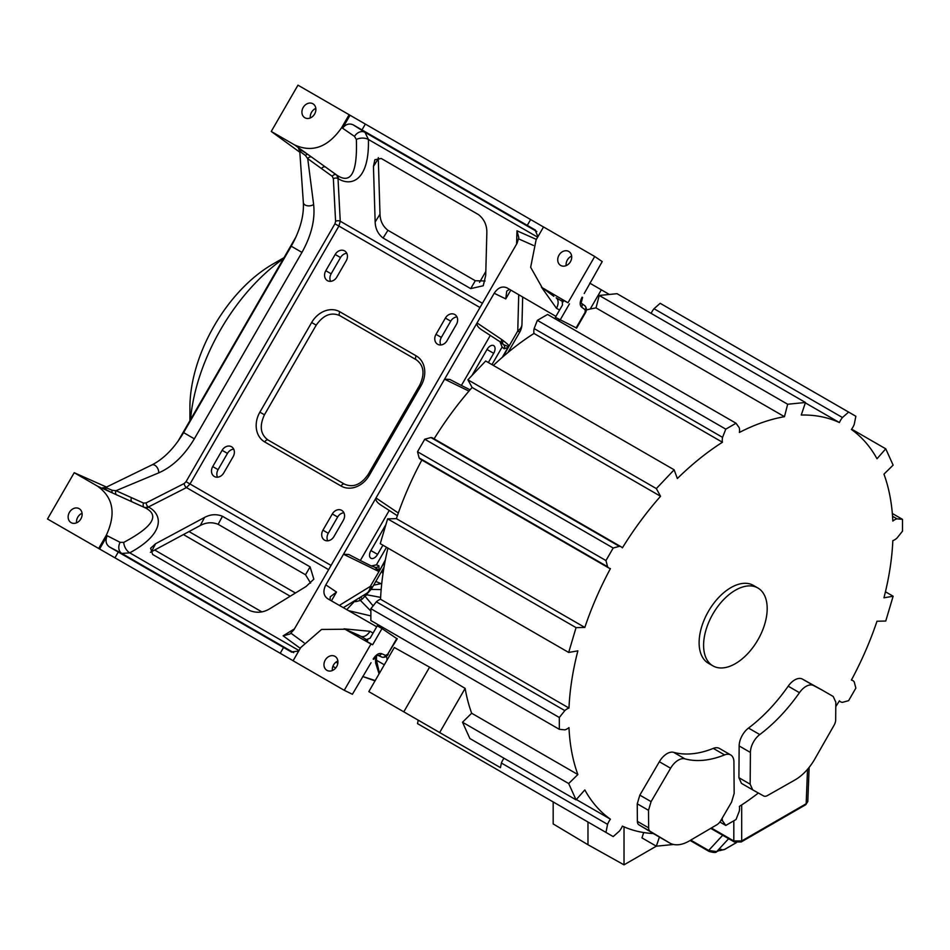 <?xml version="1.0" encoding="UTF-8"?>
<svg xmlns="http://www.w3.org/2000/svg" width="950" height="950" viewBox="0 0 950 950"><rect width="100%" height="100%" fill="white"/><g stroke="black" fill="none" stroke-linecap="round" stroke-linejoin="round"><path stroke-width="1.43" d="M339.34 605.399L370.31 586.411A16.696 10.569 58.5 0 1 366.546 593.429L366.546 593.429A16.696 16.696 0 0 0 372.281 587.551L384.026 567.197M371.379 565.974L376.39 564.846L378.872 565.737L379.157 570.546A3.337 1.389 -134.6 0 0 379.204 570.997L378.587 571.389L374.941 567.257A3.337 2.874 -70.8 0 0 374.68 567.186L373.374 566.604M376.723 626.774L327.738 598.749C323.416 595.674 322.786 591.043 325.826 584.867L343.508 554.242L348.781 554.491L351.999 556.166M397.373 515.743L380.617 504.878C376.972 502.467 375.428 500.163 375.986 497.978L444.576 379.192L449.849 379.43L453.067 381.104M501.79 343.176A3.337 2.886 123.9 0 1 501.802 339.589L503.191 340.646C507.585 343.947 509.473 345.883 508.867 346.429L503.144 356.606M491.981 364.622L502.122 347.059L500.009 341.727L481.686 329.828C478.04 327.406 476.496 325.114 477.054 322.929L494.19 293.265C498.014 287.541 502.336 285.772 507.169 287.969L506.849 287.791M379.157 570.546L375.452 567.53M389.274 510.387L360.347 560.5L351.239 555.762M378.587 571.389L343.508 554.242L375.986 497.978L398.323 513.012M490.343 335.338L461.403 385.451L452.307 380.713M468.956 391.103L444.576 379.192L477.054 322.929L501.802 339.589M555.928 316.386L507.169 287.969M541.381 287.078L556.451 308.263A8.906 5.759 119.6 0 0 556.178 297.849L563.184 301.827M516.61 244.067L516.966 230.803L518.819 237.666L517.061 243.283L293.978 629.672L289.999 634.006L283.124 635.823L294.429 628.888M373.065 633.116L369.954 631.287L344.066 628.841M330.054 600.079L330.244 596.814L336.49 592.052L331.407 600.863M151.347 551.784L155.622 543.721L204.571 517.429L200.284 525.504L150.421 552.318M200.284 525.504C206.245 522.322 212.206 521.93 218.167 524.329L305.52 574.762L310.08 566.853L313.844 579.156L306.126 586.459L269.515 608.914C263.186 612.643 256.666 613.225 249.981 610.66L152.641 554.467L150.611 548.233L155.622 543.721M310.614 583.098L305.52 574.762M204.571 517.429C210.532 514.259 216.493 513.867 222.454 516.266L310.08 566.853M106.519 487.065L74.219 472.708L47.5 518.985L99.596 549.005L107.053 536.085C105.153 540.847 106.008 544.504 109.618 547.058L121.849 553.458L129.746 552.841C165.906 533.211 162.224 514.259 148.711 507.157A8.906 5.142 -60 0 1 144.768 507.621L148.402 506.979L186.473 487.588L190 483.989L338.901 226.076L340.254 221.219L338.01 178.553L336.751 175.085C350.942 184.727 357.485 172.864 356.357 139.496L354.492 136.384L342.558 128.191C345.717 124.165 349.315 123.073 353.341 124.925L535.467 230.114M341.679 127.609L349.125 114.712L297.967 85.168L271.249 131.444L294.524 144.875C312.182 152.962 327.821 147.309 341.466 127.929M299.832 152.249L271.249 131.444M177.923 441.418L295.996 236.906M336.751 175.085L308.097 154.589C298.704 148.402 296.257 147.131 300.746 150.789M479.976 307.527L334.934 223.784L335.599 221.35L333.355 178.683A3.337 1.947 -3 0 1 338.01 178.553L338.331 178.731A8.906 5.142 120 0 0 336.929 175.216M338.331 178.731C351.262 186.865 369.467 180.631 368.41 139.472A8.906 5.261 -2.3 0 0 356.357 139.496M375.155 221.967L380 214.225L378.29 158.697L373.445 166.44L375.155 221.967C375.381 228.713 378.017 234.08 383.076 238.046L470.713 288.634L483.253 285.748L485.711 275.405L486.851 232.477C486.911 225.126 484.168 219.189 478.598 214.676L381.259 158.484L374.941 159.695M373.445 166.44L374.846 159.849M485.046 280.974L475.285 280.725L470.713 288.634M380 214.225C380.226 220.97 382.874 226.326 387.933 230.292L475.285 280.725M378.29 158.697L378.29 157.629M575.569 327.548L555.382 317.336L562.507 304.974L562.067 299.63M510.827 290.106L505.744 298.906L506.742 291.116L509.473 289.322M522.678 297.017L521.966 324.247A16.696 10.569 -178.5 0 1 517.762 331.016L508.867 346.429A3.337 1.377 -165.4 0 0 508.452 346.619L508.286 347.688M385.154 560.951L370.31 586.411L372.281 587.539M378.872 565.737A3.337 3.289 109.9 0 1 374.941 567.257L373.861 566.817L374.941 567.257M370.714 565.678L360.347 560.5M470.084 389.785L461.403 385.451M471.996 375.476L487.006 349.481A6.674 3.859 -60 0 1 493.679 345.622A6.674 3.859 -60 0 1 493.679 353.329L488.371 362.532M376.39 564.846L386.531 547.283M382.909 545.193L377.601 554.396A6.674 3.859 -60 0 1 370.916 558.256A6.674 3.859 -60 0 1 370.916 550.537L385.926 524.543M343.33 520.303L333.949 536.548A7.79 6.365 120 0 1 324.544 540.122A7.79 6.365 120 0 1 322.929 530.195L332.31 513.95A7.79 6.365 120 0 1 341.715 510.376A7.79 6.365 120 0 1 343.33 520.303M233.13 456.689L223.749 472.934A7.79 6.365 120 0 1 214.344 476.496A7.79 6.365 120 0 1 212.729 466.569L222.11 450.324A7.79 6.365 120 0 1 231.515 446.749A7.79 6.365 120 0 1 233.13 456.689M447.022 340.694A7.79 6.365 120 0 1 437.617 344.268A7.79 6.365 120 0 1 436.003 334.341L445.384 318.084A7.79 6.365 120 0 1 454.789 314.521A7.79 6.365 120 0 1 456.404 324.449L447.022 340.694M336.822 277.079A7.79 6.365 120 0 1 327.418 280.642A7.79 6.365 120 0 1 325.803 270.714L335.184 254.469A7.79 6.365 120 0 1 344.589 250.895A7.79 6.365 120 0 1 346.204 260.834L336.822 277.079M383.016 573.61A148.046 85.476 -60 0 1 382.137 570.475M382.992 573.776A15.58 9.001 120 0 0 381.579 571.437M332.951 666.199A38.962 22.491 120 0 0 334.649 667.375A38.962 22.491 120 0 0 334.827 667.47L335.73 667.981M380.891 583.597L375.808 581.436M373.635 585.2L381.758 583.454M356.464 599.616L355.621 601.683L354.504 601.409L346.726 609.627M355.146 600.424L354.504 601.409A2.221 0.701 -136.6 0 1 353.934 601.16M370.868 611.052L360.43 600.447L359.159 597.966M355.621 601.683L360.43 600.447L362.484 598.844L360.489 597.146M348.531 610.648L370.868 615.909M373.136 605.874L365.002 596.184L362.484 598.844M381.164 589.582L371.593 589.416L371.533 586.661M364.551 594.653A2.779 0.76 -138.4 0 0 365.691 595.46L371.07 589.356M365.94 593.798L367.044 594.831L365.691 595.46A10.022 5.783 120 0 1 365.346 595.828A10.022 5.783 120 0 1 365.002 596.184A2.779 0.974 45.4 0 1 363.719 595.163M367.044 594.831L380.629 597.384M362.686 676.471L375.214 680.556M376.592 663.373L375.654 663.076L375.523 659.894L376.449 660.238L379.454 673.217M375.559 656.806L375.523 659.894M375.654 663.076L379.086 673.847M386.971 660.191L386.983 658.445A229.318 132.394 120 0 0 387.327 659.573M418.214 720.159L417.513 723.615L605.957 832.402L607.572 824.351A12.243 7.066 -60 0 1 610.422 819.197A229.318 132.394 -60 0 1 584.82 789.913L576.056 799.841L568.682 783.536L577.861 774.535L471.675 713.236L462.508 722.238L469.882 738.53L576.056 799.841M577.861 774.535A229.318 132.394 -60 0 1 568.979 727.605A12.243 7.066 -60 0 1 564.822 729.849L559.312 729.315L559.312 717.499L564.822 710.6A12.243 7.066 -60 0 1 568.979 708.047A229.318 132.394 -60 0 1 577.861 650.857L568.682 652.448L576.056 627.629L584.82 627.439A229.318 132.394 -60 0 1 610.422 568.599A12.243 7.066 -60 0 1 609.009 568.1A12.243 7.066 -60 0 1 607.572 566.734L605.957 560.548L613.189 548.019L619.352 546.333A12.243 7.066 -60 0 1 621.264 546.891A12.243 7.066 -60 0 1 622.393 547.853A229.318 132.394 -60 0 1 660.559 496.268L656.343 488.585L674.144 469.799L677.35 478.527A229.318 132.394 -60 0 1 722.439 442.249A12.243 7.066 -60 0 1 722.249 440.289A12.243 7.066 -60 0 1 722.57 437.368L725.788 429.151L736.024 423.237L739.231 427.749A12.243 7.066 -60 0 1 739.563 430.291A12.243 7.066 -60 0 1 739.373 432.464A229.318 132.394 -60 0 1 784.462 416.694L787.669 404.249L805.469 402.479L801.254 415.031A229.318 132.394 -60 0 1 839.42 422.56A12.243 7.066 -60 0 1 842.46 417.525L848.623 412.086L660.179 303.299L654.016 308.726A12.243 7.066 120 0 0 651.142 313.381M805.469 402.479L617.037 293.692L599.236 295.45L596.018 307.895A229.318 132.394 120 0 0 586.471 309.926M559.301 319.604A229.318 132.394 120 0 0 557.757 320.316M736.024 423.237L547.58 314.45L537.356 320.352L534.138 328.569A12.243 7.066 120 0 0 533.995 333.45A229.318 132.394 120 0 0 493.383 365.429M674.144 469.799L485.699 361L467.899 379.798L472.114 387.469A229.318 132.394 120 0 0 434.103 438.829M621.264 546.891L432.82 438.093A12.243 7.066 120 0 0 430.92 437.534L424.745 439.221L417.513 451.749L419.14 457.936A12.243 7.066 120 0 0 420.577 459.301L609.009 568.1M421.848 460.037A229.318 132.394 120 0 0 396.376 518.653L387.624 518.842L380.249 543.649L568.682 652.448M387.921 548.091A229.318 132.394 120 0 0 380.534 599.248A12.243 7.066 120 0 0 376.378 601.813L370.868 608.701L370.868 620.516L559.312 729.315M381.045 626.394A229.318 132.394 120 0 0 381.199 628.092M386.401 656.45A229.318 132.394 120 0 0 386.983 658.445M471.675 713.236A229.318 132.394 120 0 1 465.144 688.394L429.59 667.161L394.309 647.496L368.814 691.636L500.46 767.648L429.626 726.75M730.693 754.941A15.58 9.001 -60 0 1 733.922 761.959L734.16 793.428L731.571 802.121L720.706 820.729A7.79 4.501 -60 0 1 716.882 824.754L689.391 840.904A38.962 22.491 -60 0 1 669.667 842.982A38.962 22.491 -60 0 1 669.501 842.876L650.216 831.357A7.79 4.501 -60 0 1 648.636 827.866L648.506 810.314L651.094 801.634L670.605 768.229A15.58 9.001 -60 0 1 684.867 758.836A126.35 72.948 120 0 0 724.553 754.906A15.58 9.001 -60 0 1 730.693 754.941L719.435 748.434A15.58 9.001 120 0 0 713.296 748.398A126.35 72.948 -60 0 1 673.609 752.329A15.58 9.001 120 0 0 659.347 761.734L639.837 795.138L637.248 803.819L637.379 821.37A7.79 4.501 120 0 0 638.958 824.861L653.505 833.554A229.318 132.394 -60 0 1 622.393 826.12A12.243 7.066 -60 0 1 619.352 831.143L613.189 836.582L605.957 832.402M848.623 412.086L855.855 416.266L854.24 424.329A12.243 7.066 -60 0 1 851.39 429.471A229.318 132.394 -60 0 1 876.992 458.755L885.756 448.827L893.131 465.132L883.951 474.133A229.318 132.394 -60 0 1 892.834 521.063A12.243 7.066 -60 0 1 896.99 518.831L902.5 519.365L902.5 531.181L896.99 538.068A12.243 7.066 -60 0 1 892.834 540.633A229.318 132.394 -60 0 1 883.951 597.811L893.131 596.22L885.756 621.039L876.992 621.229A229.318 132.394 -60 0 1 851.39 680.069A12.243 7.066 -60 0 1 852.803 680.568A12.243 7.066 -60 0 1 854.24 681.934L855.855 688.121L848.623 700.661L842.46 702.347A12.243 7.066 -60 0 1 840.548 701.777A12.243 7.066 -60 0 1 839.42 700.815A229.318 132.394 -60 0 1 835.786 706.586M822.023 690.009L802.465 679.107A15.58 9.001 120 0 0 788.203 686.173A126.35 72.948 -60 0 1 748.517 728.068A15.58 9.001 120 0 0 739.148 745.952L738.91 777.694L741.439 783.358L752.685 789.854L750.168 784.189L750.405 752.447A15.58 9.001 -60 0 1 759.774 734.564A126.35 72.948 120 0 0 799.449 692.681A15.58 9.001 -60 0 1 813.722 685.603L822.023 690.009M758.361 793.012A229.318 132.394 -60 0 1 739.373 806.419A12.243 7.066 -60 0 1 739.563 808.391A12.243 7.066 -60 0 1 739.231 811.312L736.024 819.529L725.788 825.431L722.57 820.931A12.243 7.066 -60 0 1 722.249 818.389A12.243 7.066 -60 0 1 722.249 818.069M757.874 587.991L753.386 585.402A44.959 25.959 120 0 0 718.734 597.443A44.959 25.959 120 0 0 699.117 642.699A44.959 25.959 120 0 0 708.427 663.278L712.916 665.867A44.959 25.959 -60 0 1 703.594 645.288A44.959 25.959 -60 0 1 723.223 600.032A44.959 25.959 -60 0 1 757.874 587.991A44.959 25.959 -60 0 1 767.184 608.57A44.959 25.959 -60 0 1 747.555 653.826A44.959 25.959 -60 0 1 712.916 665.867M722.57 820.931L721.086 820.064M643.72 832.544L641.939 837.876L656.343 846.189L659.407 837.057M624.019 826.844L624.019 864.832L656.319 846.177M673.609 844.479L656.343 846.189M587.979 822.023L587.979 844.74L624.019 864.832M553.173 801.931L553.173 823.935L587.979 844.74M719.851 821.999L725.788 825.431M821.976 689.985L833.221 696.481L835.822 702.181L835.679 719.874A7.79 4.501 -60 0 1 834.1 725.194L814.827 758.967A38.962 22.491 -60 0 1 794.936 779.974L767.434 795.566A7.79 4.501 -60 0 1 763.622 795.946L752.756 789.889M885.447 591.791L893.131 596.22M892.335 513.487L902.5 519.365M892.549 516.266L896.99 518.831M851.639 429.139L885.756 448.827M654.016 308.726L842.46 417.525M805.339 402.883L839.42 422.56M787.669 404.249L599.236 295.45M596.018 307.895L784.462 416.694M725.788 429.151L537.356 320.352M534.138 328.569L722.57 437.368M533.995 333.45L722.439 442.249M656.343 488.585L467.899 379.798M472.114 387.469L660.559 496.268M619.352 546.333L430.92 437.534M424.745 439.221L613.189 548.019M605.957 560.548L417.513 451.749M419.14 457.936L607.572 566.734M584.82 627.439L396.376 518.653M387.624 518.842L576.056 627.629M380.534 599.248L568.979 708.047M564.822 710.6L376.378 601.813M370.868 608.701L559.312 717.499M607.572 824.351L501.398 763.04L500.46 767.648M429.59 667.161L403.798 711.835M465.144 688.394L439.66 732.545M503.987 758.231A12.243 7.066 120 0 0 501.398 763.04M462.508 722.238L568.682 783.536M576.341 799.52L610.422 819.197M190.511 419.615A148.046 85.476 -60 0 1 283.409 258.709M189.917 407.431L189.917 420.648L189.917 407.431A116.886 67.486 -60 0 1 272.555 264.278L284.014 257.664M589.772 283.147L601.326 289.821L590.223 309.047M485.818 271.474L479.548 282.328M601.326 289.821L609.354 294.452M74.219 472.708L97.494 486.151C113.311 497.396 116.256 513.772 106.293 535.278L120.116 542.331L123.749 542.391C153.199 526.68 160.206 515.09 144.768 507.621L132.276 501.944L144.364 507.383A3.337 2.648 114.2 0 1 143.628 503.108L146.181 502.871L184.252 483.491L186.034 481.697L334.934 223.784M105.723 488.585C100.296 486.519 102.612 488.003 112.682 493.05L132.276 501.944A3.337 2.648 114.2 0 1 131.539 497.681L143.628 503.108M105.949 488.704L103.621 487.766L105.616 487.504L112.112 490.283L116.031 490.699L131.539 497.681M158.697 472.874A6.092 3.895 66 0 0 156.524 466.664A6.092 3.895 66 0 0 151.822 464.966L151.822 464.966C163.744 458.909 174.349 448.127 183.611 432.618L194.334 438.817C184.359 455.466 172.484 466.818 158.697 472.874L116.031 490.699A3.337 2.648 114.2 0 0 116.731 494.95M303.347 202.493A6.092 3.895 -6 0 0 303.347 202.516A6.092 3.895 -6 0 0 307.159 205.734A6.092 3.895 -6 0 0 313.631 204.511C315.269 219.509 311.386 235.481 301.957 252.403L194.334 438.817M311.766 157.142A3.337 2.648 -54.2 0 0 307.729 158.662L305.413 155.479L299.761 151.24L303.347 202.516C304.071 215.876 300.034 230.434 291.234 246.216L301.957 252.403M321.527 168.601A3.337 2.648 -54.2 0 1 325.601 167.105L336.348 174.848A3.337 2.648 -54.2 0 0 332.286 176.344L307.729 158.662L313.631 204.511M298.989 650.548L129.746 552.841A8.906 5.261 62.3 0 1 123.749 542.391M537.653 237.179L368.41 139.472L365.002 132.323L353.341 124.925M536.097 239.851L530.658 267.271L542.165 287.672L567.993 302.765L594.712 256.488L543.543 226.955L536.097 239.851M560.678 265.442L560.678 265.442A8.075 6.591 120 0 1 559.004 255.158A8.075 6.591 120 0 1 568.753 251.465L568.753 251.465A8.075 6.591 120 0 1 570.428 261.749A8.075 6.591 120 0 1 560.678 265.442M300.746 647.544L293.087 660.773L344.244 690.306L370.963 644.041L344.969 629.221L321.551 629.458L300.746 647.544M326.919 670.344L326.919 670.344A8.075 6.591 120 0 1 325.244 660.06A8.075 6.591 120 0 1 334.982 656.367L334.982 656.367A8.075 6.591 120 0 1 336.656 666.651A8.075 6.591 120 0 1 326.919 670.344M304.867 117.752L304.867 117.752A8.075 6.591 120 0 1 303.192 107.469A8.075 6.591 120 0 1 312.93 103.776L312.93 103.776A8.075 6.591 120 0 1 314.604 114.059A8.075 6.591 120 0 1 304.867 117.752M98.657 548.518L106.293 535.278M71.096 522.643L71.096 522.643A8.075 6.591 120 0 1 69.421 512.359A8.075 6.591 120 0 1 79.171 508.666L79.171 508.666A8.075 6.591 120 0 1 80.845 518.949A8.075 6.591 120 0 1 71.096 522.643M332.369 670.522A8.075 6.591 120 0 1 337.879 660.998M584.226 293.502L602.217 261.582L594.712 256.488M566.141 265.632A8.075 6.591 120 0 1 571.639 256.096M344.244 690.306L352.402 694.272L371.058 662.72M310.317 117.942A8.075 6.591 120 0 1 315.827 108.407M76.558 522.832A8.075 6.591 120 0 1 82.056 513.297M349.125 114.712L543.519 226.991M584.582 305.591A3.337 2.802 126.4 0 1 584.796 305.722L581.234 303.098A3.337 2.802 126.4 0 1 581.59 307.123L585.236 309.819L585.117 312.312L576.08 327.964M582.112 297.16C579.749 301.756 579.571 305.069 581.59 307.123M562.222 299.772L567.993 302.765M569.454 303.846L560.096 320.055M381.698 656.984A3.337 2.802 -66.4 0 0 381.924 657.103L377.874 655.334A3.337 2.802 -66.4 0 0 381.532 653.636C378.753 652.911 375.963 654.716 373.172 659.062M396.209 638.21L381.995 628.556L372.637 644.765L370.963 644.041M372.637 644.765L364.764 640.217L370.132 638.186L377.269 625.824L381.995 628.556M553.743 296.246L544.718 289.334M534.992 229.805L537.938 236.669M350.016 115.271L342.558 128.191M365.311 124.153L361.974 129.936M109.618 547.058L118.275 552.033L114.938 557.816L293.111 660.725M99.596 549.005L114.938 557.816M107.053 536.085L106.115 535.622M291.769 652.199L283.575 647.461L280.238 653.256M118.275 552.033L283.575 647.461M298.692 651.059L291.27 651.938M369.954 631.287A8.906 5.759 -59.6 0 1 360.798 636.262L358.197 634.944M530.611 219.592L527.274 225.376M327.702 540.823A7.79 6.365 120 0 1 328.272 533.283L337.654 517.026A7.79 6.365 120 0 1 343.9 512.763M217.502 477.197A7.79 6.365 120 0 1 218.072 469.656L227.454 453.411A7.79 6.365 120 0 1 233.7 449.148M440.776 344.957A7.79 6.365 120 0 1 441.346 337.416L450.728 321.171A7.79 6.365 120 0 1 456.974 316.908M330.576 281.342A7.79 6.365 120 0 1 331.146 273.802L340.527 257.557A7.79 6.365 120 0 1 346.774 253.294M503.191 340.646A3.337 2.874 130.8 0 0 503.488 344.601L502.574 343.888L503.488 344.601A3.337 3.289 130.1 0 1 504.141 348.757L507.965 347.498L502.277 357.354M503.488 344.601L508.452 346.619M736.286 842.674L724.684 849.371L721.43 850.155L721.644 849.443L718.996 849.347M722.689 835.264L708.664 850.464L716.716 851.604L721.644 849.443M807.512 769.334L806.17 803.748L807.797 801.574L805.707 804.733A2.221 1.283 -120 0 0 806.17 803.748L741.689 840.976A2.221 1.283 60 0 1 741.226 841.949L734.279 841.949A2.221 1.283 -60 0 1 733.816 840.976L741.689 840.976L741.689 804.935M325.826 584.867L336.49 592.052M505.744 298.906L494.19 293.265M518.724 294.702L517.762 331.016L519.733 332.156A16.696 16.696 0 0 0 521.966 324.247M556.451 308.263L559.586 310.044M518.7 238.913L533.449 245.456M304.048 642.77L291.021 633.27M222.454 516.266L218.167 524.329M328.629 569.656L186.473 487.588A3.337 1.947 63 0 1 184.252 483.491M300.271 648.328L283.124 635.823M148.711 507.157L148.402 506.979A3.337 1.947 63 0 1 146.181 502.871M331.075 565.428L186.034 481.697M305.413 155.479A3.337 1.947 -55.9 0 1 308.097 154.589L294.524 144.875M333.355 178.683L332.286 176.344M516.966 230.803L536.358 239.4M482.422 303.288L340.254 221.219A3.337 1.947 -3 0 0 335.599 221.35M383.076 238.046L387.933 230.292M585.236 309.819A3.337 2.802 126.4 0 0 584.808 305.734C586.613 307.574 586.874 309.854 585.58 312.574L585.117 312.312M385.379 559.823L380.012 569.869M370.916 550.537L377.601 554.396M311.647 322.513A23.382 19.083 120 0 1 339.863 311.802L416.219 355.882A23.382 19.083 120 0 1 421.052 385.676L369.289 475.332A23.382 19.083 120 0 1 341.074 486.032L264.729 441.952A23.382 19.083 120 0 1 259.884 412.157L311.647 322.513L316.207 325.137C323.38 314.996 331.265 311.838 339.863 315.661A3.337 1.924 -60 0 1 339.863 311.802M421.052 385.676L419.829 384.964L368.066 474.62C360.893 484.773 353.008 487.932 344.411 484.108A3.337 1.924 120 0 0 341.074 486.032L268.066 443.876M339.863 315.661L416.219 359.741A3.337 1.924 -60 0 1 416.219 355.882M368.066 474.62L369.289 475.332M344.411 484.108L268.066 440.028A3.337 1.924 120 0 0 264.729 441.952M268.066 440.028C260.454 434.494 259.243 426.087 264.444 414.794L259.884 412.157M337.808 663.504L336.181 661.96M376.509 655.999L376.449 660.238L384.322 664.786M377.898 626.193A7.79 4.501 -60 0 1 378.385 624.851M650.216 831.357L638.958 824.861M669.667 842.982L653.315 833.542L669.501 842.876M637.379 821.37L648.636 827.866M648.506 810.314L637.248 803.819M639.837 795.138L651.094 801.634M670.605 768.229L659.347 761.734M684.867 758.836L673.609 752.329M724.553 754.906L713.296 748.398M752.649 789.83L741.499 783.394M738.91 777.694L750.168 784.189M750.405 752.447L739.148 745.952M759.774 734.564L748.517 728.068M799.449 692.681L788.203 686.173M802.465 679.107L813.722 685.603M261.713 611.8L154.672 550.003M290.201 596.22L183.409 534.565M295.438 593.014L189.002 531.561M112.112 490.283A3.337 1.947 115.9 0 0 112.682 493.05L97.494 486.151M293.681 652.662L121.849 553.458A8.906 6.935 117.6 0 1 120.116 542.331M536.821 231.527L365.002 132.323A8.906 6.935 -57.6 0 0 354.492 136.384M396.827 638.436L387.79 654.087L385.688 655.441L381.532 653.636M367.733 640.336L360.798 636.262L347.688 630.598M397.266 638.744L387.79 654.087M381.947 657.115A3.337 2.802 -66.4 0 0 385.688 655.441M328.272 533.283L322.929 530.195M337.654 517.026L332.31 513.95M227.454 453.411L222.11 450.324M218.072 469.656L212.729 466.569M441.346 337.416L436.003 334.341M450.728 321.171L445.384 318.084M331.146 273.802L325.803 270.714M340.527 257.557L335.184 254.469M487.006 349.481L493.679 353.329M502.122 347.059L504.141 348.757M719.102 850.274A2.221 2.173 16.4 0 0 721.43 850.155M728.626 838.696L716.716 851.604A2.221 1.283 60 0 1 716.549 851.746A2.221 1.283 60 0 1 716.229 851.853M711.348 828.008L733.816 840.976L733.816 820.8M690.733 840.121L708.664 850.464A2.221 1.283 -60 0 0 709.116 851.449L690.116 840.477M343.33 607.668L366.546 593.429M585.58 312.574L576.567 328.189M519.733 332.156L507.977 352.497M371.699 566.081L373.718 566.746M419.829 384.964C425.03 373.683 423.831 365.275 416.219 359.741M264.444 414.794L316.207 325.137M375.024 680.889L362.662 676.495M839.278 701.041L840.548 701.777M851.521 679.832L852.803 680.568M377.779 624.506L377.316 625.848M151.822 464.966L105.616 487.504M291.234 246.216L183.611 432.618M581.151 303.038L582.576 297.433M542.747 288.076L553.826 296.317M345.622 629.506L358.293 634.992M388.253 654.36C386.579 656.818 384.465 657.732 381.924 657.103M377.779 655.298L377.922 655.334C377.661 654.764 376.236 656.094 373.635 659.336M299.761 151.24L298.989 149.376L300.96 150.919M500.852 342.38L502.431 343.793M736.333 842.686L724.506 849.514L719.126 850.701M709.116 851.449C713.771 852.696 716.241 852.791 716.538 851.746L720.456 849.573L719.186 849.336M734.279 841.949L710.742 828.364M805.707 804.733L741.226 841.949M809.139 767.386L807.797 801.598"/></g></svg>
